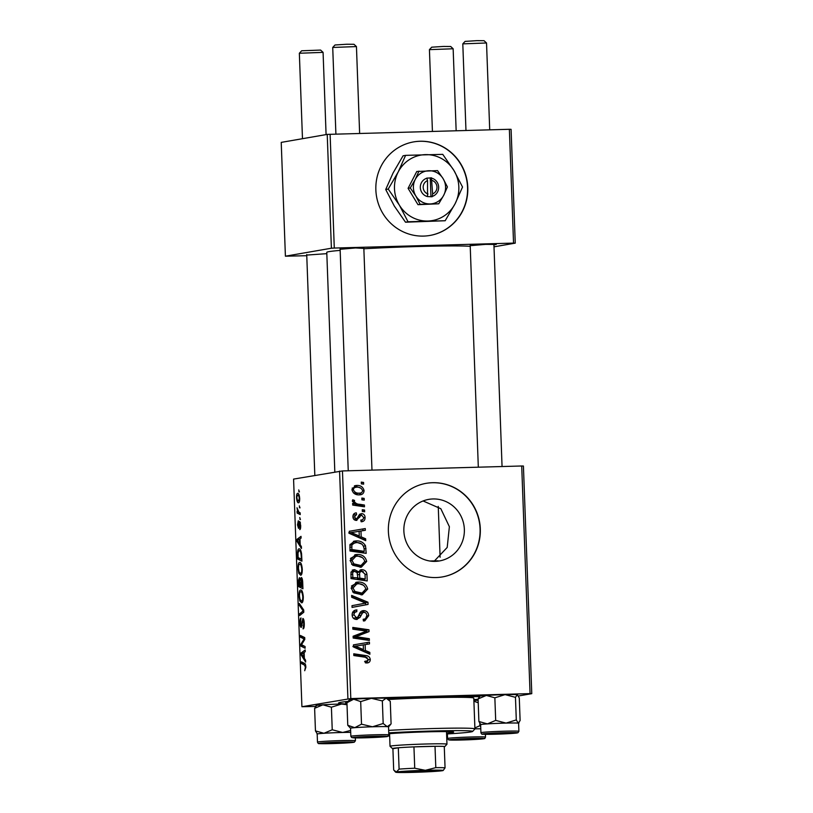 <?xml version="1.0" encoding="UTF-8"?>
<svg xmlns="http://www.w3.org/2000/svg" width="813" height="813" viewBox="0 0 813 813"><rect width="100%" height="100%" fill="white"/><g stroke="black" fill="none" stroke-linecap="round" stroke-linejoin="round"><path stroke-width="1.22" d="M467.79 187.397A47.489 45.955 80.2 0 0 413.705 141.889A47.489 45.955 80.2 0 0 375.86 189.937A47.489 45.955 80.2 0 0 429.945 235.455A47.489 45.955 80.2 0 0 467.79 187.397M429.823 235.475A47.489 45.955 80.2 0 0 467.556 187.437A47.489 45.955 80.2 0 0 413.593 141.909M423.085 500.96L440.819 508.704L449.376 526.702L447.201 547.444L434.498 560.889M435.26 561.366A31.25 30.233 80.2 0 0 439.457 560.94A31.25 30.233 80.2 0 0 464.203 527.149A31.25 30.233 80.2 0 0 432.963 498.958A31.25 30.233 80.2 0 0 428.766 499.375A31.25 30.233 80.2 0 0 404.02 533.165A31.25 30.233 80.2 0 0 435.26 561.366M436.551 561.295L438.136 560.797A71.229 2.5 177.9 0 0 429.833 561.011M436.083 577.545A47.489 45.955 80.2 0 0 442.465 576.905A47.489 45.955 80.2 0 0 480.077 525.544A47.489 45.955 80.2 0 0 432.607 482.698A47.489 45.955 80.2 0 0 426.225 483.329A47.489 45.955 80.2 0 0 388.614 534.69A47.489 45.955 80.2 0 0 436.083 577.545M442.343 576.925A47.489 45.955 80.2 0 0 479.833 525.523A47.489 45.955 80.2 0 0 432.374 482.739A47.489 45.955 80.2 0 0 426.114 483.349M306.745 255.069L326.826 253.656M340.119 249.286L355.515 247.955L363.848 248.412M470.199 245.689L485.595 244.367L496.276 244.439L493.928 244.825M387.821 698.702A78.353 2.744 -2.1 0 1 436.307 696.812A78.353 2.744 -2.1 0 1 479.528 696.243M478.105 699.658A78.353 2.744 -2.1 0 1 473.857 699.993M470.219 246.309A73.597 2.581 177.9 0 0 418.604 246.502A73.597 2.581 177.9 0 0 363.858 248.758M340.159 250.384A73.597 2.581 177.9 0 0 326.775 252.365L334.824 471.926M523.42 466.032L531.773 693.662L530.066 693.621L521.712 465.991L523.42 466.032M518.45 695.979L531.773 693.662M357.08 554.476C362.192 554.303 365.393 556.631 366.693 561.448L361.297 567.21L352.74 565.269L350.129 560.411L355.423 554.639L357.08 554.476L354.722 554.883L362.385 557.616M361.185 536.865L365.647 538.785L365.718 540.655L349.346 533.389L349.275 531.275L365.271 528.562L365.342 530.3L360.972 530.97L361.185 536.865L358.828 537.281L363.289 539.192L365.647 538.785M365.169 661.477L366.521 661.243L368.401 659.404L365.291 657.219L353.828 655.542L353.767 653.794L365.626 655.532C368.248 655.664 369.803 656.975 370.281 659.465C370.22 661.721 369.082 662.89 366.856 662.961L365.393 662.849L365.118 661.121L366.958 661.203L364.6 661.609M367.649 662.88L366.856 662.961M363.177 619.343L365.515 618.754L366.795 615.624C366.734 613.663 365.789 612.565 363.98 612.331L362.588 612.819L360.017 617.392L356.572 619.435C353.807 619.293 352.324 617.789 352.131 614.913C352.192 611.904 353.685 610.248 356.612 609.933L356.826 611.65C354.966 611.884 354.031 612.972 354.011 614.923L356.399 617.717L357.811 617.026L359.387 614.008C360.118 611.854 361.582 610.726 363.757 610.614C366.785 610.837 368.421 612.535 368.675 615.685L364.824 620.837L363.421 620.98L363.167 619.262L364.285 619.201L363.187 619.394M363.98 612.331L361.216 612.778M357.253 619.374L356.572 619.435M355.86 610.014L355.21 610.177M356.826 611.65L352.334 613.063M356.399 617.717L354.041 618.124L356.399 617.717M362.954 610.685L362.161 610.888M351.623 595.411L367.974 602.22L368.055 604.425L352.059 607.413L351.999 605.665L365.708 603.114L351.694 597.27L351.623 595.411M358.096 582.067C363.198 581.895 366.409 584.222 367.7 589.049L362.313 594.801L353.746 592.86L351.145 588.002L356.429 582.23L358.096 582.067L355.738 582.474L363.401 585.208M361.267 482.109L363.584 482.444L363.645 484.162L361.338 483.867L361.267 482.109M350.799 698.57L301.918 706.721L293.574 479.091L342.456 470.94L350.799 698.57L530.066 693.621M342.456 470.94L521.712 465.991M360.505 569.883L361.775 569.669C364.742 569.791 366.47 571.336 366.948 574.303L367.191 580.949L351.003 578.592L351.033 572.037L354.59 569.649L358.604 571.824L361.094 569.73M353.767 569.73L353.066 569.913M365.352 650.471L369.813 652.382L369.885 654.252L353.513 646.985L353.431 644.882L369.437 642.158L369.498 643.896L365.139 644.577L365.352 650.471L362.994 650.878L367.456 652.798L369.813 652.382M359.427 637.199L369.315 638.703L369.376 640.451L353.188 638.053L353.116 636.233L366.592 631.112L352.862 629.181L352.791 627.423L368.99 629.79L369.051 631.61L355.596 636.772L359.427 637.199L357.07 637.605L366.958 639.109L369.315 638.703M360.779 520.066C362.537 520.086 363.482 519.243 363.614 517.505L361.734 515.29L360.728 515.676L356.389 520.401C354.255 520.269 353.106 519.09 352.923 516.875C352.893 514.456 354.031 513.115 356.328 512.851L356.602 514.568L354.387 516.916L356.064 518.684L357.009 518.491L359.448 514.497L361.541 513.572C363.787 513.826 364.966 515.157 365.078 517.546C365.078 520.178 363.807 521.59 361.267 521.773L360.779 520.066L361.541 519.995L360.789 520.127M362.059 521.702L361.267 521.773M361.734 515.29L358.472 516.072M356.907 520.35L356.389 520.401M355.748 512.912L355.23 513.044M356.602 514.568L353.096 515.269M353.635 519.09L357.009 518.491M365.525 545.797L366.185 553.358L349.997 551.001L349.976 544.74L354.61 541.062L356.216 540.909C360.311 540.686 363.421 542.322 365.525 545.797L363.594 546.123M356.663 485.442C360.586 485.229 363.065 486.946 364.092 490.615C363.838 493.359 362.334 494.771 359.58 494.853C355.505 495.127 352.954 493.379 351.927 489.599L355.545 485.544L356.663 485.442L354.509 485.808M360.525 494.761L359.58 494.853M361.856 498.054L364.163 498.389L364.234 500.117L361.917 499.822L361.856 498.054M359.702 504.294L364.407 505.046L364.478 506.794L352.7 505.076L352.639 503.328L355.068 503.694L352.344 500.971L352.72 499.792L354.58 500.422L354.234 501.306C355.403 503.277 357.222 504.273 359.702 504.294L357.344 504.7L362.049 505.452L364.407 505.046M362.283 509.7L364.59 510.036L364.661 511.763L362.344 511.458L362.283 509.7M299.875 562.423L299.611 562.423C300.922 562.169 301.816 564.446 302.273 569.242C302.243 573.094 301.714 575.106 300.698 575.258L298.788 573.297L297.985 568.48C298.025 564.507 298.564 562.494 299.611 562.423L299.763 562.413M300.19 544.74L301.389 546.58L301.46 548.45L297.05 541.458L296.969 539.344L301.013 536.356L301.084 538.094L299.977 538.846L300.19 544.74M305.871 667.26L304.702 670.725L305.383 667.229L304.519 665.095L301.532 663.611L301.46 661.863L304.57 663.398C305.241 663.489 305.678 664.77 305.871 667.26M302.954 618.48L302.863 618.48C303.645 618.663 304.113 620.329 304.265 623.48C304.347 626.965 303.94 628.764 303.056 628.866L303.777 623.449L302.964 620.197L301.247 627.443C300.536 627.341 300.119 625.858 299.987 622.982C299.916 619.973 300.261 618.287 301.003 617.931L300.475 622.961L301.166 625.715L302.914 618.48M301.125 625.725L302.03 625.695L301.125 625.725M299.326 603.49L303.716 610.024L303.798 612.219L299.763 615.482L299.702 613.734L303.158 610.949L299.387 605.339L299.326 603.49M300.881 590.014L300.627 590.014C301.938 589.76 302.822 592.037 303.29 596.833C303.259 600.695 302.731 602.697 301.714 602.85L299.804 600.888L299.001 596.071C299.032 592.098 299.58 590.086 300.627 590.014L300.769 590.004M298.717 489.944L299.387 491.967L298.717 489.944M347.913 698.743L339.57 471.103M299.479 577.647L300.475 579.76L301.237 577.545C301.999 577.616 302.487 579.141 302.69 582.098L302.934 588.754L298.706 586.661L298.534 580.106L299.438 577.647M304.357 658.337L305.556 660.186L305.627 662.046L301.216 655.054L301.135 652.951L305.18 649.963L305.241 651.691L304.143 652.443L304.357 658.337M302.466 645.166L305.058 646.498L305.119 648.246L300.891 646.122L300.82 644.303L304.153 638.947L300.566 637.25L300.495 635.492L304.733 637.585L304.794 639.404L301.471 644.8L302.466 645.166M298.503 528.348L297.517 524.873L298.29 520.787L298.381 526.631L299.651 521.418L300.668 525.34C300.739 527.983 300.444 529.405 299.804 529.639L300.292 525.33L299.743 523.145L298.473 528.348M299.296 548.856L299.021 548.866C300.068 548.582 300.912 550.157 301.552 553.602L301.928 561.163L297.7 559.07L297.517 552.81C297.741 550.106 298.249 548.795 299.021 548.866L299.164 548.846M297.853 493.349L297.629 493.359C298.625 493.074 299.316 494.761 299.682 498.41C299.692 501.154 299.336 502.597 298.635 502.729C297.588 503.074 296.887 501.357 296.521 497.597C296.532 494.822 296.897 493.4 297.629 493.359L297.751 493.349M299.306 505.889L299.977 507.912L299.306 505.889M298.92 512.17L300.149 512.84L300.221 514.588L297.141 513.074L297.08 511.326L297.71 511.651L296.999 507.779L298.92 512.17M299.733 517.535L300.404 519.558L299.733 517.535M301.918 706.721L315.414 706.436M511.082 129.328L515.249 243.138L513.542 243.107L509.365 129.287L511.082 129.328M493.999 246.827L515.249 243.138M327.222 134.399L281.227 142.387L285.404 256.197L331.399 248.219L327.222 134.399L509.365 129.287M330.108 134.236L334.285 248.056L513.542 243.107M285.404 256.197L306.775 255.699M334.285 248.056L331.399 248.219M345.637 703.946A78.353 2.744 -2.1 0 1 338.594 702.96A78.353 2.744 -2.1 0 1 347.994 701.406M299.377 491.692L298.788 491.702M301.999 586.569L298.706 586.661M299.072 580.086L298.534 580.106M299.133 585.157L300.454 585.807L299.469 579.374L299.133 585.157M300.84 580.208L300.078 580.228M300.952 586.051L302.375 586.762L301.288 579.273L300.952 586.051M302.68 581.813L302.172 581.834M300.861 600.858L299.804 600.888M300.068 599.476L301.674 601.122C302.395 601.01 302.771 599.567 302.802 596.793C302.385 593.155 301.674 591.468 300.647 591.752C299.906 591.813 299.519 593.246 299.479 596.041L300.068 599.476M302.914 601.092L301.511 601.132L302.914 601.081M302.345 591.701L300.647 591.752M301.999 613.673L299.702 613.734M303.747 610.929L303.158 610.949M300.556 605.309L299.387 605.339M304.194 626.579L303.534 626.599M302.121 624.994L301.511 625.014M304.773 663.53L301.532 663.611M302.294 655.024L301.216 655.054M303.523 652.88L301.135 652.951M302.527 655.4L303.838 657.473L303.666 652.768L301.633 654.16L302.527 655.4M304.153 646.04L300.891 646.122M301.867 644.282L300.82 644.303M304.773 638.937L304.153 638.947M304.763 638.469L303.046 638.51M303.859 637.158L300.566 637.25M300.597 527.911L299.631 527.932M300.464 523.125L299.743 523.145M299.133 526.611L298.381 526.631M299.154 526.407L298.615 526.418M300.292 522.353L299.133 522.383M298.127 541.428L297.05 541.458M299.357 539.283L296.969 539.344M298.361 541.793L299.672 543.877L299.499 539.171L297.467 540.564L298.361 541.793M300.983 558.978L297.7 559.07M298.025 552.789L297.517 552.81M298.127 557.566L301.369 559.171L301.288 556.956C301.013 552.393 300.271 550.279 299.062 550.594L298.025 552.87L298.127 557.566M300.79 550.543L299.062 550.594M299.845 573.267L298.788 573.297M299.062 571.885L300.658 573.531C301.379 573.419 301.765 571.976 301.786 569.202C301.379 565.563 300.658 563.876 299.631 564.161C298.889 564.222 298.503 565.655 298.473 568.45L299.062 571.885M301.908 573.5L300.505 573.541L301.908 573.49M301.338 564.11L299.631 564.161M299.682 498.45L299.306 498.46C298.96 495.981 298.422 494.853 297.69 495.076L296.521 497.597M296.897 497.607C297.233 500.168 297.771 501.306 298.523 501.011L299.306 498.46M298.422 501.011L299.55 500.981L298.422 501.011M299.967 507.637L299.367 507.658M300.16 512.983L297.141 513.074M298.229 511.641L297.71 511.651M300.393 519.283L299.794 519.294M361.297 482.841L363.584 482.444M365.057 574.628L366.948 574.303M364.752 579.019L364.813 580.604M352.232 570.055L356.236 572.24M356.866 572.128L358.604 571.824M360.037 570.096L363.421 571.773M357.395 577.941L357.415 578.541L362.883 579.344L365.24 578.927L364.976 573.998L361.785 571.397L358.929 571.844L357.456 573.063M350.962 577.443L357.883 577.86L357.009 572.261L354.722 571.376L350.972 572.25M350.972 577.606L357.883 577.86M350.85 574.486L352.72 574.161L352.832 577.118M354.722 571.376C353.167 571.559 352.496 572.494 352.72 574.161M357.415 578.541L359.773 578.134L365.24 578.927M357.761 574.801L359.641 574.476L359.773 578.134M361.785 571.397C360.129 571.61 359.407 572.637 359.641 574.476M365.809 589.374L367.7 589.049M365.108 591.264L361.124 594.923M352.679 591.854L354.935 591.468L362.019 593.104L365.82 588.968C364.6 585.309 361.988 583.582 357.984 583.795L354.478 584.313L351.409 586.061M352.578 591.874L358.614 593.622L362.019 593.104M358.614 593.622L360.972 593.205M351.165 588.327L353.025 588.002L354.935 591.468M356.836 583.907L353.025 588.002M351.673 596.823L365.616 602.636L367.974 602.22M365.637 603.124L365.698 604.831L368.055 604.425M365.698 604.831L352.059 607.382M362.161 603.673L365.708 603.114M366.795 616.01L368.675 615.685M366.104 618.226L363.523 620.969M361.622 612.738L360.23 613.226L362.588 612.819M360.23 613.226L357.649 617.799L360.017 617.392M357.649 617.799L355.952 619.425M354.905 610.289L356.968 609.933M354.62 610.421L354.824 611.965M352.151 615.238L354.011 614.923M353.157 617.982L354.041 618.124M361.815 611.02L364.956 612.494M353.787 654.556L363.269 655.939L365.626 655.532M363.269 655.939L367.1 657.615M368.38 659.8L370.281 659.465M367.872 660.766L366.368 662.951M353.431 644.892L369.437 642.158M367.08 642.575L367.141 644.262M363.269 644.902L365.139 644.577M362.954 649.658L362.994 650.878M352.883 646.538L361.074 649.983L363.441 649.577L363.269 644.872L359.031 645.613M363.269 644.872L358.411 645.715M353.492 646.426L355.24 646.122L363.441 649.577M358.868 645.644L355.24 646.122M366.958 639.109L366.988 640.095M352.822 628.185L366.633 630.197L368.99 629.79M366.633 630.197L366.693 632.016L369.051 631.61M366.693 632.016L357.568 635.725L359.935 635.319M357.568 635.725L353.238 637.179L355.596 636.772M353.238 637.179L357.07 637.605M359.376 515.696L358.37 516.092M356.978 518.501L355.606 520.34M354.041 513.704L354.244 514.954M352.944 517.17L354.387 516.916M353.706 519.09L354.651 518.897M359.976 514.05L361.876 515.3M363.614 517.8L365.078 517.546M362.537 519.659L361.033 521.641M349.275 531.285L365.271 528.562M362.913 528.968L362.974 530.665M359.102 531.296L360.972 530.97M358.787 536.062L358.828 537.281M348.716 532.932L356.917 536.387L359.275 535.97L359.102 531.265L354.864 532.017M359.102 531.265L354.244 532.119M349.326 532.83L351.074 532.525L359.275 535.97M354.702 532.037L351.074 532.525M364.122 548.775L366.002 548.45M363.736 551.427L363.797 553.013M353.452 541.336L356.216 540.909M353.858 541.316L361.694 544.019M349.956 549.852L351.826 549.527L364.224 551.336L364.143 549.121C363.563 544.558 360.911 542.393 356.175 542.637L350.078 544.364M349.956 550.015L361.866 551.753L364.224 551.336M349.895 545.188L351.917 544.842L351.826 549.527M354.905 542.749L351.917 544.842M364.793 561.783L366.693 561.448M364.092 563.673L360.108 567.332M351.673 564.263L353.929 563.876L361.002 565.513L364.803 561.377C363.584 557.718 360.972 555.99 356.968 556.204L353.472 556.722L350.403 558.47M351.572 564.283L357.598 566.031L361.002 565.513M357.598 566.031L359.956 565.614M350.149 560.736L352.009 560.411L353.929 563.876M355.83 556.316L352.009 560.411M362.628 490.869L364.092 490.615M361.5 492.617L359.305 494.853M354.417 485.849L360.322 487.912M351.948 489.883L353.391 489.629C354.407 492.211 356.399 493.379 359.336 493.135C361.196 493.217 362.293 492.383 362.628 490.646C361.561 488.146 359.6 486.977 356.724 487.16L352.141 488.115M356.978 493.542L360.261 493.044L356.978 493.542L353.421 492.891M356.724 487.16C354.864 487.078 353.757 487.902 353.391 489.629M361.887 498.786L364.163 498.389M362.049 505.452L362.09 506.438M352.669 504.101L355.068 503.694M352.344 500.808L354.58 500.422M352.496 501.601L354.234 501.306M354.021 503.877L357.344 504.7M362.313 510.432L364.59 510.036M338.869 742.411L327.029 743.184L345.992 742.482L338.869 742.411M301.643 50.782L320.607 50.081L323.066 52.367L299.347 53.252L301.643 50.782M332.73 47.439L335.017 44.989L346.856 44.237L353.98 44.288L356.44 46.575L332.72 47.459L335.901 134.074M372.242 736.619L360.403 737.391L379.376 736.69L372.242 736.619M429.427 49.644L431.713 47.184L443.563 46.443L450.687 46.493L453.146 48.77L429.427 49.644L432.425 131.411M464.233 739.637L476.072 738.895L460.636 739.19L457.109 739.586L464.233 739.637M497.607 733.844L509.446 733.102L494.009 733.397L490.483 733.793L497.607 733.844M462.81 43.851L465.087 41.392L476.936 40.65L484.06 40.701L486.52 42.977L462.8 43.861L465.971 130.487M316.43 705.684L314.621 708.306L322.903 704.82L331.409 707.198L332.232 729.779L323.95 733.275A18.994 0.671 -2.1 0 1 332.852 732.798A18.994 0.671 177.9 0 0 317.182 734.037L316.999 733.875M334.031 742.421L350.738 742.279L327.182 743.539L322.283 743.326L334.031 742.421M314.621 708.306L315.454 730.897L317.466 734.139M317.476 742.096C317.924 743.367 318.554 743.865 319.357 743.6L339.58 743.316A17.571 0.62 177.9 0 0 353.797 742.086A17.571 0.62 177.9 0 0 333.452 742.33A17.571 0.62 177.9 0 0 319.224 743.56A17.571 0.62 177.9 0 0 339.57 743.316L354.285 742.208L355.444 740.704A18.994 0.671 -2.1 0 0 333.147 740.867A18.994 0.671 -2.1 0 0 317.476 742.096L317.182 734.037A18.994 0.671 177.9 0 1 323.95 733.275L315.454 730.897M331.409 707.198L341.602 704.017L347.019 704.739M350.637 730.44L342.639 732.472L332.232 729.779M315.739 705.989L316.145 705.552A18.994 0.671 -2.1 0 1 322.903 704.82A18.994 0.671 -2.1 0 1 341.602 704.017A18.994 0.671 -2.1 0 1 346.988 703.926M350.708 732.381A18.994 0.671 177.9 0 0 332.852 732.798A18.994 0.671 -2.1 0 1 342.639 732.472A18.994 0.671 -2.1 0 1 350.708 732.381M372.456 726.781A18.994 0.671 -2.1 0 1 381.439 726.588A18.994 0.671 177.9 0 0 361.328 727.249A18.994 0.671 177.9 0 0 350.555 728.245A18.994 0.671 -2.1 0 1 354.753 727.665L347.771 725.287L350.555 728.255L350.85 736.304A18.994 0.671 -2.1 0 1 361.622 735.308A18.994 0.671 -2.1 0 1 381.734 734.657A18.994 0.671 -2.1 0 1 388.817 734.911L388.523 726.852A18.994 0.671 177.9 0 0 381.439 726.588A18.994 0.671 -2.1 0 1 387.242 726.659L383.177 723.509L372.456 726.781L361.511 724.18L354.753 727.665A18.994 0.671 177.9 0 1 372.456 726.781M378.807 736.314L384.112 736.487L376.267 737.249L355.657 737.533L378.807 736.314M382.344 700.928L386.195 698.204A18.994 0.671 -2.1 0 0 371.409 698.326A18.994 0.671 -2.1 0 0 353.706 699.21A18.994 0.671 -2.1 0 0 349.519 699.759L346.938 702.706L353.706 699.21L360.687 701.599L371.409 698.326L382.344 700.928L383.177 723.509M360.687 701.599L361.511 724.18M388.614 699.434L387.466 698.377A18.994 0.671 -2.1 0 0 386.195 698.204L390.27 701.355L391.094 723.936L387.242 726.659A18.994 0.671 -2.1 0 1 388.523 726.863L390.108 725.155M346.938 702.706L347.771 725.287M473.877 700.379A18.994 0.671 -2.1 0 1 477.099 700.339A18.994 0.671 -2.1 0 1 478.125 700.328M457.668 739.952L452.363 739.739L460.656 738.997L480.818 738.692L457.668 739.952M480.788 728.783A18.994 0.671 177.9 0 0 478.146 728.794A18.994 0.671 177.9 0 0 474.914 728.834A18.994 0.671 -2.1 0 1 480.788 728.783M479.802 723.59L479.883 725.704L474.883 727.93M473.908 701.223L478.217 702.747M480.717 726.761L479.883 725.704M479.873 696.304L478.074 698.926L486.357 695.44A18.994 0.671 -2.1 0 1 495.259 694.963A18.994 0.671 -2.1 0 1 505.056 694.637L515.462 697.33L516.296 719.912L506.093 723.092L495.686 720.399L487.404 723.895L478.898 721.507L480.92 724.759M479.192 696.609L479.599 696.172A18.994 0.671 -2.1 0 1 486.357 695.44L494.853 697.818L505.056 694.637A18.994 0.671 -2.1 0 1 517.271 694.698L517.546 694.78A18.994 0.671 -2.1 0 0 517.271 694.698L519.283 697.94L520.117 720.531L518.308 723.153L516.296 719.912M502.444 733.844L485.737 733.946L514.192 732.899L502.444 733.844M518.897 731.324L518.592 723.255A18.994 0.671 177.9 0 0 496.306 723.418A18.994 0.671 177.9 0 0 480.635 724.647L480.93 732.716A18.994 0.671 -2.1 0 1 496.601 731.476A18.994 0.671 -2.1 0 1 518.897 731.324L517.942 732.747L503.034 733.936A17.571 0.62 177.9 0 0 517.251 732.696A17.571 0.62 177.9 0 0 496.906 732.94A17.571 0.62 177.9 0 0 482.678 734.18A17.571 0.62 177.9 0 0 503.023 733.936L482.81 734.21C481.997 734.485 481.377 733.987 480.93 732.716M478.074 698.926L478.898 721.507M494.853 697.818L495.686 720.399M515.462 697.33L517.271 694.698M518.308 723.153A18.994 0.671 177.9 0 1 518.592 723.275L518.999 722.848L518.308 723.153A18.994 0.671 -2.1 0 0 506.093 723.092A18.994 0.671 -2.1 0 0 487.404 723.895A18.994 0.671 -2.1 0 0 480.635 724.668L480.453 724.495M388.644 730.379A56.981 2.002 -2.1 0 1 432.13 728.56A56.981 2.002 -2.1 0 1 474.924 728.926L473.786 698.103A56.981 2.002 177.9 0 0 431.002 697.737L438.4 697.259L431.002 697.737A56.981 2.002 177.9 0 0 388.665 699.485M446.561 733.092A35.609 1.25 177.9 0 0 453.654 732.086A35.609 1.25 177.9 0 0 426.906 731.852A35.609 1.25 177.9 0 0 388.777 733.753M446.591 733.976A54.603 1.921 177.9 0 0 472.607 731.456A54.603 1.921 177.9 0 0 431.622 731.039A54.603 1.921 177.9 0 0 388.736 732.848M388.289 736.08A54.603 1.921 177.9 0 0 389.651 736.07M479.111 696.7A71.229 2.5 177.9 0 0 434.538 697.117A71.229 2.5 177.9 0 0 388.096 698.956M347.314 702.208A71.229 2.5 177.9 0 0 345.667 702.798A71.229 2.5 177.9 0 0 346.958 703.225M473.847 699.607A71.229 2.5 177.9 0 0 478.085 699.221M474.924 728.926A56.981 2.002 -2.1 0 1 474.883 728.997L472.607 731.456M388.797 735.176A35.609 1.25 177.9 0 0 389.62 735.186M435.768 770.876A16.86 0.589 -2.1 0 1 417.059 772.004A16.86 0.589 -2.1 0 1 402.618 771.923A16.86 0.589 -2.1 0 1 403.136 771.781A16.86 0.589 -2.1 0 1 421.256 770.673A16.86 0.589 -2.1 0 1 436.286 770.694A16.86 0.589 -2.1 0 1 435.768 770.876M444.284 746.832A26.118 0.915 177.9 0 0 444.67 746.69A26.118 0.915 177.9 0 0 444.274 746.507A26.118 0.915 177.9 0 0 435.016 746.304A26.118 0.915 177.9 0 0 413.949 746.883A26.118 0.915 177.9 0 0 398.309 747.777A26.118 0.915 177.9 0 0 393.309 748.316A26.118 0.915 177.9 0 0 392.506 748.6A26.118 0.915 177.9 0 0 392.903 748.722L393.685 770.063L396.47 771.964L399.092 769.118A26.118 0.915 -2.1 0 1 414.732 768.224L425.351 770.307L435.798 767.645A26.118 0.915 -2.1 0 1 445.057 767.848L443.166 770.49A23.74 0.833 177.9 0 0 425.351 770.307A23.74 0.833 177.9 0 0 396.47 771.964A23.74 0.833 177.9 0 0 395.748 772.228A23.74 0.833 177.9 0 0 413.563 772.35A23.74 0.833 177.9 0 0 442.435 770.694A23.74 0.833 177.9 0 0 443.166 770.49M392.506 748.6L390.047 746.324A28.496 0.996 -2.1 0 1 390.027 746.283A28.496 0.996 -2.1 0 1 390.921 746.009A28.496 0.996 -2.1 0 1 422.049 744.119A28.496 0.996 -2.1 0 1 446.967 744.2A28.496 0.996 -2.1 0 1 446.957 744.241L444.67 746.69M399.092 769.118L398.309 747.777L392.903 748.722M435.798 767.645L435.016 746.304L413.949 746.883L414.732 768.224M444.274 746.507L445.057 767.848M432.628 193.88L431.439 177.793L426.855 178.22A9.502 9.187 80.2 0 0 427.526 196.583L432.14 196.756L432.628 193.88A7.124 6.89 80.2 0 0 432.13 180.466M432.13 196.461A9.502 9.187 80.2 0 0 431.449 178.098M418.959 171.106L415.26 179.429L410.28 187.966L408.085 188.342L417.984 204.683L438.746 203.789L443.725 195.252L447.424 186.939L443.115 178.657L437.536 170.598L416.764 171.492L408.085 188.342M410.28 187.966L415.86 196.024L420.179 204.307L417.984 204.683M420.179 204.307L438.746 203.789M388.228 189.073L399.407 205.201L408.024 221.766L445.178 220.74L455.138 203.657L462.536 187.031L453.918 170.466A33.242 32.164 80.2 0 0 425.443 154.633A33.242 32.164 80.2 0 0 398.187 172A33.242 32.164 80.2 0 0 399.407 205.201A33.242 32.164 80.2 0 0 427.882 221.024A33.242 32.164 80.2 0 0 455.138 203.657A33.242 32.164 80.2 0 0 453.918 170.466L442.739 154.348L405.596 155.364L398.187 172L388.228 189.073L385.718 189.51L393.116 172.884L403.075 155.801L405.596 155.364M408.024 221.766L405.504 222.203L394.335 206.075L385.718 189.51M445.178 220.74L405.504 222.203M443.115 178.657A16.616 16.087 80.2 0 0 428.888 170.74A16.616 16.087 80.2 0 0 415.26 179.429A16.616 16.087 80.2 0 0 415.86 196.024A16.616 16.087 80.2 0 0 430.097 203.941A16.616 16.087 80.2 0 0 443.725 195.252A16.616 16.087 80.2 0 0 443.115 178.657M426.855 178.22L427.536 180.598L427.526 196.583M427.536 180.598A7.124 6.89 80.2 0 0 428.024 194.012M430.951 196.797L430.26 177.996L426.855 178.088M430.26 177.996L431.439 177.793M303.777 611.661L302.101 611.711M303.473 609.659L302.263 609.689M302.426 621.945L301.826 621.965M305.607 665.075L304.519 665.095M303.432 641.742L302.294 641.772M304.479 639.943L303.371 639.973M358.746 615.695L361.104 615.278M356.226 647.819L358.584 647.412M357.649 517.718L359.681 517.363M352.059 534.222L354.417 533.816M349.864 547.342L351.734 547.017M380.891 736.151A17.571 0.62 177.9 0 0 356.206 737.147A17.571 0.62 177.9 0 0 358.879 737.909A17.571 0.62 177.9 0 0 383.563 736.913A17.571 0.62 177.9 0 0 380.891 736.151M478.44 736.852A18.994 0.671 -2.1 0 1 485.513 737.117C483.928 739.474 486.53 738.031 481.276 739.037L455.544 740.115L448.37 739.759L447.557 738.509A18.994 0.671 -2.1 0 1 458.329 737.503A18.994 0.671 -2.1 0 1 478.44 736.852M455.585 740.115A17.571 0.62 177.9 0 0 480.27 739.119A17.571 0.62 177.9 0 0 477.597 738.346A17.571 0.62 177.9 0 0 452.912 739.342A17.571 0.62 177.9 0 0 455.585 740.115M361.48 515.32L359.122 515.727M356.47 518.643L354.112 519.06M314.824 475.402L306.725 254.52M302.477 138.698L299.347 53.252M326.084 134.602L323.076 52.378M340.098 248.727L348.249 470.778M356.45 46.585L359.631 133.423M363.828 247.863L371.978 470.127M453.146 48.79L456.154 130.761M502.058 466.54L493.908 244.266M489.711 129.826L486.53 42.998M478.318 467.19L470.178 245.14M355.444 740.704L355.342 737.909M350.85 736.304L351.663 737.554L358.838 737.919C370.535 737.858 388.756 736.72 387.466 736.466L388.817 734.911M485.513 737.117L485.412 734.322M447.557 738.509L447.384 733.936M345.667 702.798L345.627 701.66M446.967 744.2L446.51 731.598M440.118 557.271L438.248 506.397M390.027 746.283L389.569 733.682M395.748 772.228L394.691 771.252"/></g></svg>
